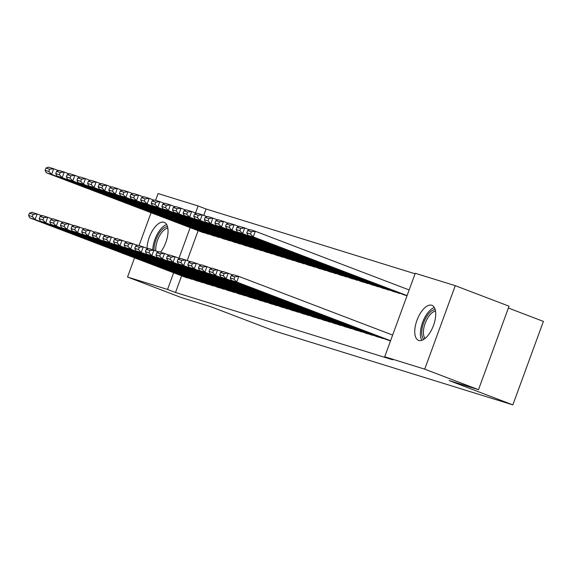 <?xml version="1.0" encoding="UTF-8"?>
<svg xmlns="http://www.w3.org/2000/svg" width="572" height="572" viewBox="0 0 572 572"><rect width="100%" height="100%" fill="white"/><g stroke="black" fill="none" stroke-linecap="round" stroke-linejoin="round"><path stroke-width="0.86" d="M418.797 340.447A18.747 8.651 110.9 0 1 418.554 340.361A18.747 8.651 110.9 0 1 417.052 320.02A18.747 8.651 110.9 0 1 431.681 305.248A18.747 8.651 110.9 0 1 431.917 305.326A18.747 8.651 110.9 0 1 433.419 325.668A18.747 8.651 110.9 0 1 418.797 340.447M147.068 248.234A18.747 8.651 110.9 0 1 153.074 229.637A18.747 8.651 110.9 0 1 164 222.272A18.747 8.651 110.9 0 1 164.235 222.358A18.747 8.651 110.9 0 1 167.839 234.327A18.747 8.651 110.9 0 1 160.582 252.152M415.065 273.788L206.063 209.002L198.091 205.963L195.517 213.006M415.251 273.273L455.269 285.678L424.717 369.162L384.706 356.756L415.251 273.273M424.717 369.162L478.499 389.675L509.051 306.192L455.269 285.678M508.379 308.036L543.4 321.4L512.848 404.883L274.46 330.995L210.718 306.678L181.317 297.562L127.527 277.041L134.549 257.85M155.591 200.357L158.079 193.558L198.091 205.963M393.636 291.598L400.1 293.307M377.12 336.729L383.59 338.431M372.408 285.02L378.871 286.729M355.898 330.144L362.362 331.853M351.179 278.442L357.65 280.151M334.67 323.566L341.134 325.275M329.951 271.857L336.422 273.566M313.442 316.988L319.905 318.697M308.723 265.279L315.193 266.988M292.213 310.41L298.677 312.112M287.494 258.701L293.965 260.41M270.985 303.825L277.449 305.534M266.273 252.123L272.737 253.832M249.757 297.247L256.22 298.956M245.045 245.545L251.508 247.247M228.528 290.669L234.992 292.378M223.816 238.96L230.28 240.669M207.3 284.091L213.764 285.793M202.588 232.382L209.052 234.091M186.072 277.506L192.535 279.215M206.063 209.002L203.725 215.379M198.127 230.68L187.216 260.51M181.617 275.811L175.511 292.485L392.671 359.795L384.706 356.756M196.689 280.802L203.153 282.504M213.199 235.671L219.669 237.38M217.918 287.38L224.381 289.089M234.427 242.249L240.898 243.958M239.139 293.958L245.61 295.667M255.655 248.834L262.119 250.536M260.367 300.536L266.838 302.245M276.884 255.412L283.347 257.121M281.596 307.121L288.066 308.823M298.112 261.99L304.576 263.699M302.824 313.699L309.295 315.408M319.34 268.568L325.804 270.277M324.052 320.277L330.516 321.986M340.569 275.153L347.032 276.855M345.281 326.855L351.744 328.564M361.797 281.731L368.261 283.44M366.509 333.433L372.973 335.142M383.026 288.309L389.489 290.018M387.737 340.018L390.504 340.912M404.254 294.887L407.014 295.781M139.075 245.481L151.065 212.727M175.511 292.485L167.539 289.446L127.527 277.041M478.499 389.675L449.106 380.566L512.848 404.883M190.161 227.642L179 258.136M173.645 272.765L167.539 289.446M186.594 277.706L29.773 217.882L35.078 219.526L37.144 213.885L33.14 214.343L29.422 213.192L28.6 215.451L32.318 216.602L33.14 214.343M41.963 215.73L31.839 212.241L29.422 213.192M191.899 279.35L35.078 219.526L32.318 216.602M28.6 215.451L29.773 217.882M58.48 170.599L53.661 168.761L51.594 174.403L208.415 234.227M203.103 232.582L46.289 172.758L45.117 170.327L48.827 171.478L49.657 169.219L45.939 168.068L45.117 170.327M45.939 168.068L48.355 167.117L53.661 168.761L49.657 169.219M48.827 171.478L51.594 174.403L46.289 172.758M197.204 280.995L40.39 221.171L45.696 222.823L47.762 217.181L43.758 217.639L40.04 216.488L39.211 218.74L42.929 219.891L43.758 217.639M52.574 219.019L42.45 215.537L40.04 216.488M202.509 282.639L45.696 222.823L42.929 219.891M39.211 218.74L40.39 221.171M207.822 284.284L51.001 224.467L56.306 226.112L58.373 220.47L54.369 220.928L50.651 219.777L49.828 222.029L53.539 223.18L54.369 220.928M63.192 222.308L53.067 218.826L50.651 219.777M213.127 285.928L56.306 226.112L53.539 223.18M49.828 222.029L51.001 224.467M69.09 173.888L64.271 172.05L62.212 177.692L219.026 237.516M213.721 235.871L56.9 176.047L55.727 173.616L59.445 174.767L60.267 172.508L56.556 171.357L55.727 173.616M56.556 171.357L58.966 170.406L64.271 172.05L60.267 172.508M59.445 174.767L62.212 177.692L56.9 176.047M79.708 177.177L74.889 175.339L72.823 180.981L229.637 240.805M224.331 239.16L67.517 179.336L66.345 176.905L70.056 178.056L70.885 175.797L67.167 174.646L66.345 176.905M67.167 174.646L69.584 173.695L74.889 175.339L70.885 175.797M70.056 178.056L72.823 180.981L67.517 179.336M154.068 250.143A16.223 7.486 110.9 0 1 159.717 232.461A16.223 7.486 110.9 0 1 167.496 226.612M167.832 228.156A15.022 6.935 -69.1 0 0 160.968 233.548A15.022 6.935 -69.1 0 0 155.784 250.793M166.666 224.589A18.626 8.601 -69.1 0 0 159.209 231.052A18.626 8.601 -69.1 0 0 152.731 249.714M423.823 339.353A16.223 7.486 110.9 0 1 427.398 315.437A16.223 7.486 110.9 0 1 435.178 309.581M435.514 311.125A15.022 6.935 -69.1 0 0 428.65 316.523A15.022 6.935 -69.1 0 0 425.096 338.431M434.348 307.557A18.626 8.601 -69.1 0 0 426.891 314.021A18.626 8.601 -69.1 0 0 421.857 340.319M218.433 287.573L61.619 227.756L66.924 229.401L68.99 223.759L64.979 224.217L61.268 223.066L60.439 225.318L64.157 226.469L64.979 224.217M73.802 225.597L63.678 222.115L61.268 223.066M223.738 289.225L66.924 229.401L64.157 226.469M60.439 225.318L61.619 227.756M229.05 290.869L72.229 231.045L77.535 232.69L79.601 227.048L75.597 227.506L71.879 226.355L71.057 228.614L74.768 229.765L75.597 227.506M84.42 228.886L74.296 225.404L71.879 226.355M234.356 292.514L77.535 232.69L74.768 229.765M71.057 228.614L72.229 231.045M90.319 180.466L85.5 178.628L83.441 184.27L240.254 244.094M234.949 242.449L78.128 182.625L76.955 180.194L80.673 181.345L81.496 179.086L77.785 177.935L76.955 180.194M77.785 177.935L80.194 176.984L85.5 178.628L81.496 179.086M80.673 181.345L83.441 184.27L78.128 182.625M100.929 183.762L96.117 181.925L94.051 187.566L250.865 247.383M245.56 245.738L88.746 185.914L87.566 183.483L91.284 184.634L92.113 182.382L88.395 181.231L87.566 183.483M88.395 181.231L90.805 180.28L96.117 181.925L92.113 182.382M91.284 184.634L94.051 187.566L88.746 185.914M239.661 294.158L82.847 234.334L88.152 235.979L90.212 230.337L86.208 230.795L82.497 229.644L81.667 231.903L85.385 233.054L86.208 230.795M95.031 232.175L84.906 228.693L82.497 229.644M244.966 295.803L88.152 235.979L85.385 233.054M81.667 231.903L82.847 234.334M111.547 187.051L106.728 185.214L104.662 190.855L261.483 250.672M256.177 249.027L99.356 189.21L98.184 186.772L101.902 187.923L102.724 185.671L99.006 184.52L98.184 186.772M99.006 184.52L101.423 183.569L106.728 185.214L102.724 185.671M101.902 187.923L104.662 190.855L99.356 189.21M250.271 297.447L93.458 237.623L98.763 239.268L100.829 233.626L96.825 234.084L93.107 232.933L92.285 235.192L95.996 236.343L96.825 234.084M105.648 235.464L95.524 231.982L93.107 232.933M255.584 299.092L98.763 239.268L95.996 236.343M92.285 235.192L93.458 237.623M122.158 190.34L117.346 188.503L115.279 194.144L272.093 253.961M266.788 252.316L109.974 192.499L108.794 190.061L112.512 191.212L113.335 188.96L109.624 187.809L108.794 190.061M109.624 187.809L112.033 186.858L117.346 188.503L113.335 188.96M112.512 191.212L115.279 194.144L109.974 192.499M260.889 300.736L104.068 240.912L109.381 242.557L111.44 236.915L107.436 237.373L103.725 236.222L102.896 238.481L106.614 239.632L107.436 237.373M116.259 238.753L106.135 235.271L103.725 236.222M266.195 302.381L109.381 242.557L106.614 239.632M102.896 238.481L104.068 240.912M271.5 304.025L114.686 244.201L119.991 245.846L122.058 240.204L118.054 240.662L114.336 239.511L113.513 241.77L117.224 242.921L118.054 240.662M126.877 242.042L116.752 238.56L114.336 239.511M276.812 305.67L119.991 245.846L117.224 242.921M113.513 241.77L114.686 244.201M282.118 307.314L125.297 247.49L130.609 249.142L132.668 243.5L128.664 243.958L124.953 242.807L124.124 245.059L127.842 246.21L128.664 243.958M137.487 245.338L127.363 241.856L124.953 242.807M287.423 308.959L130.609 249.142L127.842 246.21M124.124 245.059L125.297 247.49M292.728 310.603L135.914 250.786L141.22 252.431L143.286 246.789L139.282 247.247L135.564 246.096L134.742 248.348L138.453 249.499L139.282 247.247M148.105 248.627L137.981 245.145L135.564 246.096M298.041 312.248L141.22 252.431L138.453 249.499M134.742 248.348L135.914 250.786M303.346 313.892L146.525 254.075L151.837 255.72L153.897 250.078L149.893 250.536L146.182 249.385L145.352 251.637L149.07 252.788L149.893 250.536M158.716 251.916L148.591 248.434L146.182 249.385M308.651 315.537L151.837 255.72L149.07 252.788M145.352 251.637L146.525 254.075M313.957 317.188L157.143 257.364L162.448 259.009L164.514 253.367L160.51 253.825L156.792 252.674L155.97 254.926L159.681 256.084L160.51 253.825M169.333 255.205L159.202 251.723L156.792 252.674M319.262 318.833L162.448 259.009L159.681 256.084M155.97 254.926L157.143 257.364M324.574 320.477L167.753 260.653L173.059 262.298L175.125 256.656L171.121 257.114L167.403 255.963L166.581 258.222L170.299 259.373L171.121 257.114M179.944 258.494L169.82 255.012L167.403 255.963M329.88 322.122L173.059 262.298L170.299 259.373M166.581 258.222L167.753 260.653M132.775 193.629L127.956 191.792L125.89 197.433L282.711 257.257M277.406 255.612L120.585 195.788L119.412 193.35L123.123 194.509L123.952 192.249L120.234 191.098L119.412 193.35M120.234 191.098L122.651 190.147L127.956 191.792L123.952 192.249M123.123 194.509L125.89 197.433L120.585 195.788M143.386 196.918L138.574 195.081L136.508 200.722L293.322 260.546M288.016 258.901L131.202 199.077L130.023 196.646L133.741 197.798L134.563 195.538L130.852 194.387L130.023 196.646M130.852 194.387L133.262 193.436L138.574 195.081L134.563 195.538M133.741 197.798L136.508 200.722L131.202 199.077M154.004 200.207L149.185 198.37L147.118 204.011L303.939 263.835M298.627 262.19L141.813 202.366L140.64 199.935L144.351 201.087L145.181 198.827L141.463 197.676L140.64 199.935M141.463 197.676L143.879 196.725L149.185 198.37L145.181 198.827M144.351 201.087L147.118 204.011L141.813 202.366M164.614 203.496L159.795 201.659L157.736 207.3L314.55 267.124M309.245 265.479L152.431 205.655L151.251 203.224L154.969 204.376L155.791 202.116L152.08 200.965L151.251 203.224M152.08 200.965L154.49 200.014L159.795 201.659L155.791 202.116M154.969 204.376L157.736 207.3L152.431 205.655M175.232 206.785L170.413 204.948L168.347 210.589L325.168 270.413M319.855 268.768L163.041 208.944L161.869 206.513L165.58 207.665L166.409 205.405L162.691 204.254L161.869 206.513M162.691 204.254L165.108 203.303L170.413 204.948L166.409 205.405M165.58 207.665L168.347 210.589L163.041 208.944M185.843 210.081L181.024 208.244L178.964 213.878L335.778 273.702M330.473 272.058L173.652 212.233L172.479 209.802L176.197 210.954L177.02 208.701L173.309 207.55L172.479 209.802M173.309 207.55L175.718 206.592L181.024 208.244L177.02 208.701M176.197 210.954L178.964 213.878L173.652 212.233M196.461 213.37L191.641 211.533L189.575 217.174L346.396 276.991M341.084 275.346L184.27 215.53L183.097 213.091L186.808 214.243L187.637 211.99L183.919 210.839L183.097 213.091M183.919 210.839L186.336 209.888L191.641 211.533L187.637 211.99M186.808 214.243L189.575 217.174L184.27 215.53M335.185 323.766L178.371 263.942L183.676 265.587L185.743 259.945L181.732 260.403L178.021 259.252L177.191 261.511L180.909 262.662L181.732 260.403M190.555 261.783L180.43 258.301L178.021 259.252M340.49 325.411L183.676 265.587L180.909 262.662M177.191 261.511L178.371 263.942M207.071 216.659L202.252 214.822L200.193 220.463L357.007 280.28M351.701 278.635L194.88 218.819L193.708 216.38L197.426 217.532L198.248 215.279L194.537 214.128L193.708 216.38M194.537 214.128L196.947 213.177L202.252 214.822L198.248 215.279M197.426 217.532L200.193 220.463L194.88 218.819M345.803 327.055L188.982 267.231L194.287 268.876L196.353 263.234L192.349 263.692L188.631 262.541L187.809 264.8L191.52 265.951L192.349 263.692M201.172 265.072L191.048 261.59L188.631 262.541M351.108 328.7L194.287 268.876L191.52 265.951M187.809 264.8L188.982 267.231M217.689 219.948L212.87 218.111L210.803 223.752L367.617 283.576M362.312 281.932L205.498 222.108L204.326 219.669L208.036 220.821L208.866 218.568L205.148 217.417L204.326 219.669M205.148 217.417L207.565 216.466L212.87 218.111L208.866 218.568M208.036 220.821L210.803 223.752L205.498 222.108M356.413 330.344L199.599 270.52L204.905 272.165L206.971 266.523L202.96 266.981L199.249 265.83L198.42 268.089L202.138 269.24L202.96 266.981M211.783 268.361L201.659 264.879L199.249 265.83M361.718 331.989L204.905 272.165L202.138 269.24M198.42 268.089L199.599 270.52M228.299 223.237L223.48 221.4L221.414 227.041L378.235 286.865M372.93 285.221L216.109 225.397L214.936 222.966L218.654 224.117L219.476 221.857L215.758 220.706L214.936 222.966M215.758 220.706L218.175 219.755L223.48 221.4L219.476 221.857M218.654 224.117L221.414 227.041L216.109 225.397M367.031 333.633L210.21 273.809L215.515 275.454L217.582 269.82L213.578 270.277L209.86 269.126L209.037 271.378L212.748 272.529L213.578 270.277M222.401 271.657L212.276 268.168L209.86 269.126M372.336 335.278L215.515 275.454L212.748 272.529M209.037 271.378L210.21 273.809M238.91 226.526L234.098 224.689L232.032 230.33L388.846 290.154M383.54 288.51L226.727 228.686L225.547 226.255L229.265 227.406L230.094 225.146L226.376 223.995L225.547 226.255M226.376 223.995L228.786 223.044L234.098 224.689L230.094 225.146M229.265 227.406L232.032 230.33L226.727 228.686M377.642 336.922L220.828 277.105L226.133 278.75L228.192 273.109L224.188 273.566L220.477 272.415L219.648 274.667L223.366 275.818L224.188 273.566M233.011 274.946L222.887 271.464L220.477 272.415M382.947 338.567L226.133 278.75L223.366 275.818M219.648 274.667L220.828 277.105M249.528 229.815L244.709 227.978L242.642 233.619L399.463 293.443M394.158 291.799L237.337 231.975L236.165 229.544L239.882 230.695L240.705 228.435L236.987 227.284L236.165 229.544M236.987 227.284L239.403 226.333L244.709 227.978L240.705 228.435M239.882 230.695L242.642 233.619L237.337 231.975M388.252 340.211L231.438 280.394L236.744 282.039L238.81 276.398L234.806 276.855L231.088 275.704L230.266 277.956L233.977 279.107L234.806 276.855M392.635 335.078L238.81 276.398L233.505 274.753L231.088 275.704M390.569 340.719L236.744 282.039L233.977 279.107M230.266 277.956L231.438 280.394M409.152 289.954L255.327 231.267L253.26 236.908L407.085 295.588M404.769 295.088L247.955 235.264L246.775 232.833L250.493 233.984L251.315 231.724L247.605 230.573L246.775 232.833M247.605 230.573L250.014 229.622L255.327 231.267L251.315 231.724M250.493 233.984L253.26 236.908L247.955 235.264"/></g></svg>
